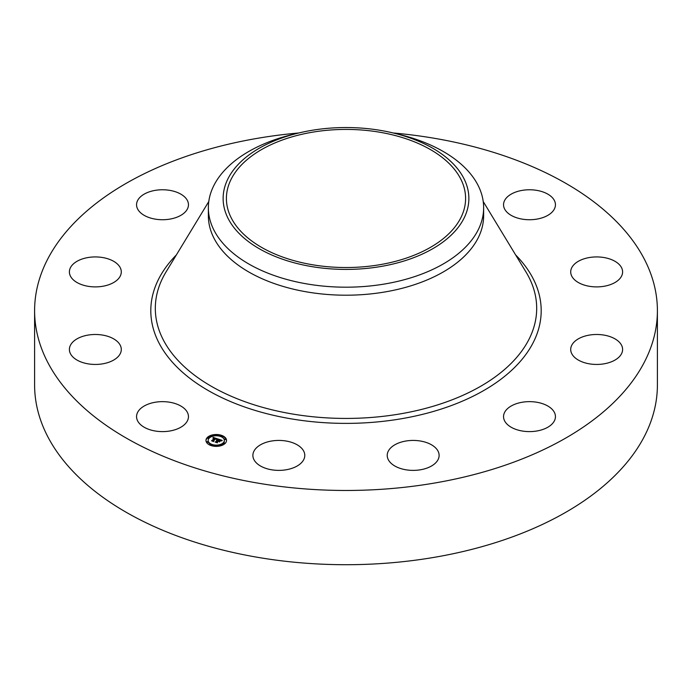 <?xml version="1.0" encoding="UTF-8"?>
<svg xmlns="http://www.w3.org/2000/svg" width="692" height="692" viewBox="0 0 692 692"><rect width="100%" height="100%" fill="white"/><g stroke="black" fill="none" stroke-linecap="round" stroke-linejoin="round"><path stroke-width="1.04" d="M187.402 412.406A25.95 14.982 180 0 1 188.458 416.627A25.95 14.982 180 0 1 166.192 431.462A25.95 14.982 180 0 1 137.604 420.848A25.95 14.982 180 0 1 136.558 416.627A25.95 14.982 180 0 1 158.814 401.801A25.95 14.982 180 0 1 187.402 412.406M393.194 132.976A311.4 179.782 180 0 1 657.4 310.691L657.4 384.934A311.4 179.782 180 0 1 433.668 557.441A311.4 179.782 180 0 1 34.6 384.934L34.6 310.691A311.4 179.782 180 0 1 258.332 138.175A311.4 179.782 180 0 1 298.806 132.976M657.4 310.691A311.4 179.782 180 0 1 433.668 483.198A311.4 179.782 180 0 1 34.6 310.691M393.713 133.106L399.457 134.499A137.639 79.468 180 0 1 483.639 207.73L483.639 215.74A137.639 79.468 180 0 1 384.752 291.989A137.639 79.468 180 0 1 208.361 215.74L208.361 207.73A137.639 79.468 180 0 1 213.932 185.361A137.639 79.468 180 0 1 292.543 134.499L298.287 133.106A122.865 70.939 180 0 1 393.713 133.106A122.865 70.939 180 0 1 463.899 218.447A122.865 70.939 180 0 1 311.409 266.541A122.865 70.939 180 0 1 228.1 178.501A122.865 70.939 180 0 1 298.287 133.106M483.639 207.73A137.639 79.468 180 0 1 478.068 230.099A137.639 79.468 180 0 1 384.752 283.98A137.639 79.468 180 0 1 208.361 207.73M379.674 264.733A119.595 69.053 180 0 1 226.405 198.474A119.595 69.053 180 0 1 312.326 132.215A119.595 69.053 180 0 1 465.595 198.474A119.595 69.053 180 0 1 379.674 264.733M571.436 268.375A25.95 14.982 180 0 1 599.739 257.035A25.95 14.982 180 0 1 622.61 271.913A25.95 14.982 180 0 1 621.874 275.451A25.95 14.982 180 0 1 593.572 286.791A25.95 14.982 180 0 1 570.71 271.913A25.95 14.982 180 0 1 571.436 268.375M114.119 282.25A25.95 14.982 180 0 1 85.696 285.822A25.95 14.982 180 0 1 69.39 271.913A25.95 14.982 180 0 1 76.561 261.567A25.95 14.982 180 0 1 104.985 258.004A25.95 14.982 180 0 1 121.29 271.913A25.95 14.982 180 0 1 114.119 282.25M577.881 339.123A25.95 14.982 180 0 1 606.304 335.559A25.95 14.982 180 0 1 622.61 349.469A25.95 14.982 180 0 1 615.439 359.805A25.95 14.982 180 0 1 587.015 363.369A25.95 14.982 180 0 1 570.71 349.469A25.95 14.982 180 0 1 577.881 339.123M169.808 219.122A25.95 14.982 180 0 1 136.558 204.745A25.95 14.982 180 0 1 155.198 190.369A25.95 14.982 180 0 1 188.458 204.745A25.95 14.982 180 0 1 169.808 219.122M522.192 402.251A25.95 14.982 180 0 1 555.442 416.627A25.95 14.982 180 0 1 536.802 431.004A25.95 14.982 180 0 1 503.542 416.627A25.95 14.982 180 0 1 522.192 402.251M419.283 440.847A25.95 14.982 180 0 1 439.117 455.405A25.95 14.982 180 0 1 407.043 469.963A25.95 14.982 180 0 1 387.217 455.405A25.95 14.982 180 0 1 419.283 440.847M296.747 444.567A25.95 14.982 180 0 1 304.783 455.405A25.95 14.982 180 0 1 289.048 469.176A25.95 14.982 180 0 1 260.927 466.244A25.95 14.982 180 0 1 252.883 455.405A25.95 14.982 180 0 1 268.626 441.634A25.95 14.982 180 0 1 296.747 444.567M504.598 208.967A25.95 14.982 180 0 1 503.542 204.745A25.95 14.982 180 0 1 525.808 189.919A25.95 14.982 180 0 1 554.396 200.533A25.95 14.982 180 0 1 555.442 204.745A25.95 14.982 180 0 1 533.186 219.58A25.95 14.982 180 0 1 504.598 208.967M120.564 352.998A25.95 14.982 180 0 1 92.261 364.338A25.95 14.982 180 0 1 69.39 349.469A25.95 14.982 180 0 1 70.126 345.931A25.95 14.982 180 0 1 98.428 334.591A25.95 14.982 180 0 1 121.29 349.469A25.95 14.982 180 0 1 120.564 352.998M225.151 443.408A10.276 5.934 180 0 1 213.594 446.167A10.276 5.934 180 0 1 205.974 440.441A10.276 5.934 180 0 1 207.349 437.474A10.276 5.934 180 0 1 218.906 434.706A10.276 5.934 180 0 1 226.526 440.441A10.276 5.934 180 0 1 225.151 443.408M223.265 442.776A8.096 4.671 180 0 1 214.157 444.956A8.096 4.671 180 0 1 208.154 440.441A8.096 4.671 180 0 1 209.235 438.097A8.096 4.671 180 0 1 218.343 435.925A8.096 4.671 180 0 1 224.346 440.441A8.096 4.671 180 0 1 223.265 442.776M217.729 438.927L216.544 439.394L215.662 438.46L213.395 441.28L211.614 440.683L214.658 438.365L213.101 438.391L214.823 438.2L212.98 438.252L213.11 437.37L217.729 438.927M217.798 439.152L216.596 439.541L217.824 439.057M216.466 439.083L215.748 438.737L213.482 440.986L213.681 441.617L211.665 440.865L213.525 441.487L213.344 440.968L215.688 438.624L216.458 438.962M222.184 440.363L220.869 440.83L219.26 439.645L218.214 440.692L219.381 439.844L220.765 440.614L219.416 439.939L218.551 440.804L220.134 440.83L219.2 441.764L218.023 440.882L217.098 442.473L215.186 441.833L216.112 441.755L217.08 440.787L216.397 440.674L217.245 440.622L216.345 440.493L217.435 440.432L218.144 439.022L222.184 440.363M222.158 440.64L220.904 440.994L222.158 440.64M219.373 441.972L220.272 440.934L219.373 441.972M218.17 441.185L217.21 442.145L217.4 442.863L215.117 442.015L217.245 442.724L218.136 441.089L218.966 441.444L218.17 441.185M221.379 436.021L220.22 435.848L221.379 436.021M224.744 443.269L223.585 443.088L224.744 443.269M225.661 439.247L224.502 439.065L225.661 439.247M212.193 445.207L211.034 445.034L212.193 445.207M219.165 445.743L218.006 445.562L219.165 445.743M207.756 437.603L208.915 437.785L207.756 437.603M213.335 435.138L214.494 435.311L213.335 435.138M206.839 441.634L207.998 441.807L206.839 441.634M217.245 440.899L218.387 439.489M217.08 441.219L217.245 440.622M216.207 442.171L217.063 440.7M219.061 441.479L219.52 441.444M218.387 439.61L219.07 439.835M220.852 440.432L221.379 440.605M217.435 440.432L217.435 440.942M217.314 440.406L217.314 440.908M217.141 440.726L217.141 441.237M219.139 441.003L219.139 441.505M214.823 438.443L215.463 438.65M216.605 439.074L217.037 439.161M214.658 438.797L214.823 438.2M212.539 440.994L214.658 438.365M213.11 437.37L213.11 437.88M213.101 437.465L213.101 437.975M213.093 437.569L213.093 438.071M213.067 437.751L213.067 438.183M214.676 438.296L214.676 438.806M217.21 442.145L217.21 442.586M226.518 440.692A10.276 5.934 0 0 0 221.466 435.83L221.379 436.176M220.497 435.545A10.276 5.934 0 0 0 214.39 435.112M213.257 435.268A10.276 5.934 0 0 0 207.825 437.552M207.747 437.612A10.276 5.934 0 0 0 207.349 437.975A10.276 5.934 0 0 0 205.982 440.692M208.162 440.692A8.096 4.671 0 0 0 208.154 440.942A8.096 4.671 0 0 0 211.423 444.697M212.28 445.017A8.096 4.671 0 0 0 218.015 445.51M219.096 445.319A8.096 4.671 0 0 0 223.265 443.287A8.096 4.671 0 0 0 224.346 440.942A8.096 4.671 0 0 0 224.338 440.692M223.663 443.416L224.675 443.832M224.58 439.394L225.661 439.394M212.003 445.838L212.193 445.363M207.756 438.114L208.837 438.114M206.839 442.136L207.92 442.136M483.215 201.528L525.955 271.93A190.689 110.089 180 0 1 399.682 413.98A190.689 110.089 180 0 1 207.73 384.155A190.689 110.089 180 0 1 166.045 271.93L208.785 201.528M515.635 254.933A195.196 112.701 180 0 1 400.953 418.824A195.196 112.701 180 0 1 192.912 380.609A195.196 112.701 180 0 1 176.365 254.933M208.154 440.942L208.154 440.441M224.346 440.942L224.346 440.441M223.585 443.598L223.585 443.088M224.831 443.598L224.831 443.088M224.502 439.576L224.502 439.065M225.748 439.576L225.748 439.065M211.034 445.536L211.034 445.034M212.28 445.536L212.28 445.034M218.006 446.072L218.006 445.562M219.252 446.072L219.252 445.562M208.915 438.296L208.915 437.785M207.669 438.296L207.669 437.785M214.494 435.822L214.494 435.311M213.248 435.822L213.248 435.311M207.998 442.318L207.998 441.807M206.752 442.318L206.752 441.807"/></g></svg>
